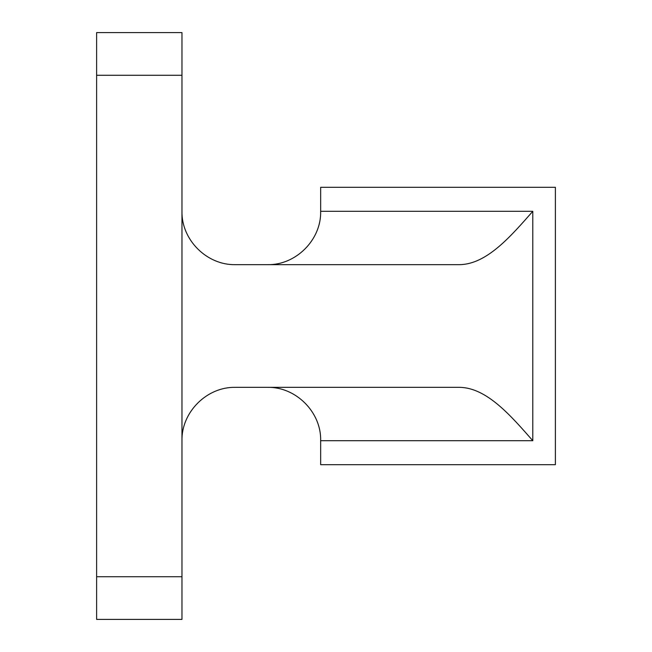 <?xml version="1.0" encoding="UTF-8"?>
<svg xmlns="http://www.w3.org/2000/svg" width="652" height="652" viewBox="0 0 652 652"><rect width="100%" height="100%" fill="white"/><g stroke="black" fill="none" stroke-linecap="round" stroke-linejoin="round"><path stroke-width="0.98" d="M320.662 211.305L320.662 187.303L555.382 187.303L555.382 464.697L320.662 464.697L320.662 440.695L532.79 440.695C510.875 415.78 486.84 387.777 459.668 387.345L235.315 387.345C206.798 386.75 181.37 412.178 181.965 440.695L181.965 211.305C181.37 239.822 206.798 265.25 235.315 264.655L459.668 264.655C486.84 264.223 510.875 236.22 532.79 211.305L320.662 211.305C321.403 239.814 295.829 265.388 267.32 264.655M181.965 211.305L181.965 32.6L96.618 32.6L96.618 619.4L181.965 619.4L181.965 440.695M532.79 440.695L532.79 211.305M181.965 576.727L96.618 576.727M96.618 75.273L181.965 75.273M320.662 440.695C321.403 412.186 295.829 386.612 267.32 387.345"/></g></svg>
